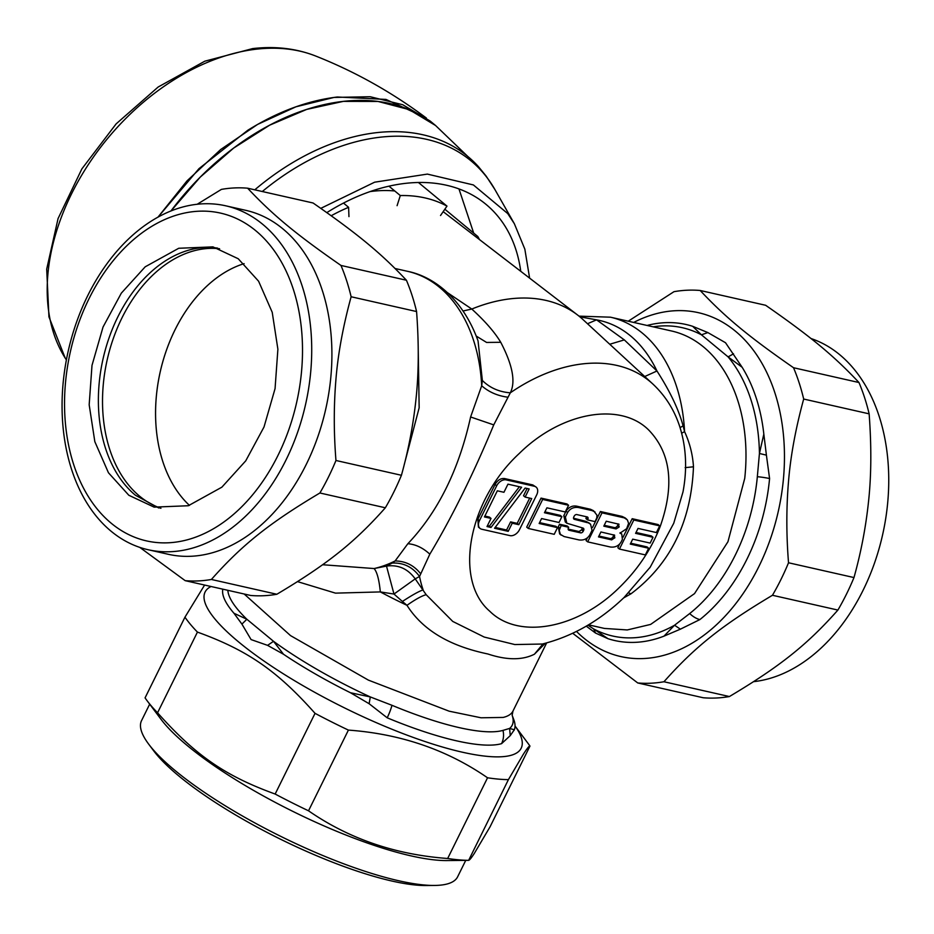 <?xml version="1.0" encoding="UTF-8"?>
<svg xmlns="http://www.w3.org/2000/svg" width="934" height="934" viewBox="0 0 934 934"><rect width="100%" height="100%" fill="white"/><g stroke="black" fill="none" stroke-linecap="round" stroke-linejoin="round"><path stroke-width="1.4" d="M473.69 233.091L458.968 188.925M520.752 271.315A190.583 130.211 129.6 0 0 485.96 204.324A190.583 130.211 129.6 0 0 326.842 212.613M331.208 215.742A165.808 113.294 -50.4 0 1 348.604 207.313L343.49 203.075M348.604 207.313L348.954 216.618M397.09 205.678L400.301 195.556A165.808 113.294 -50.4 0 1 446.977 206.11L418.444 182.504M400.301 195.556L388.964 186.181M440.544 215.497L446.977 206.11M479.516 239.606A165.808 113.294 -50.4 0 0 477.823 236.512L444.841 209.216M477.823 236.512L476.725 237.458M320.806 208.352L374.639 182.188L427.375 174.098L473.386 184.944L507.746 213.582L514.377 223.763L524.838 249.133L529.613 278.122M254.795 189.812A215.882 147.502 -50.4 0 1 422.985 134.788A215.882 147.502 -50.4 0 1 478.535 166.766L435.583 125.518L409.15 109.617L377.966 101.444L343.338 101.374L306.714 109.406L269.634 125.179L233.663 148.062L200.285 177.075L170.934 211.002A219.163 149.755 -50.4 0 1 390.132 103.569A219.163 149.755 -50.4 0 1 435.583 125.518L430.224 121.081L402.729 104.736L370.179 96.727L334.033 97.428L295.938 106.803L257.586 124.42L220.728 149.487L186.998 180.892L157.939 217.202L198.989 168.634L247.743 130.293C277.713 111.66 307.601 100.568 337.396 97.008L385.952 99.413L426.371 118.058C391.86 92.221 354.862 71.509 315.353 55.9A200.985 137.321 -50.4 0 0 256.371 49.175A200.985 137.321 -50.4 0 0 174.156 79.694A200.985 137.321 -50.4 0 0 65.228 358.119L66.396 359.94M633.801 520.028L619.44 549.064L645.347 554.913L648.651 548.235L630.287 544.09L632.715 539.152L650.146 543.086L653.018 537.284L635.587 533.349L638.027 528.411L656.392 532.555L659.696 525.877L633.801 520.028L632.19 518.697L623.001 537.284M659.696 525.877L658.085 524.546L632.19 518.697M653.018 537.284L651.407 535.953L636.019 532.473M648.651 548.235L647.04 546.904L630.707 543.214M619.44 549.064L617.841 547.733L619.662 544.043M561.883 516.689L544.464 512.743L546.904 507.816L565.268 511.96L568.572 505.282L566.961 503.951L541.055 498.102L526.706 527.138L528.317 528.469L554.224 534.318L557.516 527.64L539.152 523.495L541.592 518.557L559.022 522.491L561.883 516.689L560.283 515.358L544.896 511.879M557.516 527.64L555.917 526.309L539.583 522.62M586.482 516.759L585.922 518.568L587.521 519.899L595.063 521.604L596.779 517.903L596.954 515.171L593.557 510.77M595.063 512.007L592.121 510.606L578.461 507.524C573.698 506.893 570.079 508.551 567.627 512.497L565.374 517.062L566.821 523.227L583.003 528.072A2.335 1.599 -50.4 0 1 583.446 528.305A2.335 1.599 -50.4 0 1 583.61 530.477L583.248 531.201A2.335 1.599 -50.4 0 1 580.598 532.859L569.063 530.255A2.335 1.599 -50.4 0 1 568.572 530.01A2.335 1.599 -50.4 0 1 568.421 527.85L568.701 527.266L561.171 525.562L559.221 530.36L560.388 534.376L564.113 536.56L578.94 539.91C583.715 540.541 587.323 538.883 589.786 534.937L592.039 530.372L590.58 524.207L585.851 521.347L573.523 518.207M585.851 521.347L589.074 522.958M559.664 533.909L558.263 526.846L559.559 524.231L567.09 525.935L568.701 527.266M582.279 527.897L581.637 529.87L578.987 531.528L568.141 529.076M565.327 521.978L563.762 515.731L566.016 511.167C568.864 507.034 572.472 505.376 576.85 506.193L590.51 509.275L593.452 510.676M623.667 517.74L602.01 512.848L587.661 541.872L610.264 546.985C615.027 547.616 618.647 545.958 621.098 542.012L622.394 539.397L621.752 534.003L619.954 533.197L626.609 528.737L628.594 523.379L627.391 519.911L622.067 516.409L600.399 511.517L592.518 527.465M587.393 537.832L586.05 540.541L587.661 541.872M622.067 516.409L625.115 517.903M480.029 528.399A8.336 5.697 -50.4 0 0 481.757 529.239L510.011 535.626A8.336 5.697 -50.4 0 0 519.479 529.695L536.7 494.857A8.336 5.697 -50.4 0 0 536.128 487.104A8.336 5.697 -50.4 0 0 534.4 486.264L532.8 484.933L504.535 478.547C500.752 478.173 497.588 480.146 495.067 484.477L477.846 519.316L478.418 527.068L480.029 528.399A8.336 5.697 -50.4 0 1 479.457 520.647L477.846 519.316M532.8 484.933L536.128 487.104M673.741 523.274L682.987 491.961C687.366 468.763 686.221 446.767 679.543 425.986C674.091 409.547 665.16 395.537 652.773 383.944L582.921 319.51A163.777 111.905 -50.4 0 0 577.679 315.085A163.777 111.905 -50.4 0 0 471.798 309.049C485.096 321.179 494.74 332.259 500.741 342.288C512.614 365.031 515.813 381.878 510.314 392.817L493.747 424.888C473.363 473.947 452.068 517.039 429.827 554.166L419.541 576.465L415.21 578.87L426.184 594.713L452.757 621.437L484.221 637.058L514.821 644.553L542.315 644.028C572.227 636.521 599.453 621.028 624.005 597.562L650.262 567.09L673.741 523.274M649.562 568.07L650.262 567.09M568.572 505.282L542.666 499.433L541.055 498.102M542.666 499.433L528.317 528.469M561.171 525.562L559.559 524.231M587.463 522.666L574.41 519.351A2.335 1.599 -50.4 0 1 573.955 519.129A2.335 1.599 -50.4 0 1 573.791 516.957L574.153 516.233A2.335 1.599 -50.4 0 1 576.803 514.576L587.171 516.911A2.335 1.599 -50.4 0 1 587.649 517.144A2.335 1.599 -50.4 0 1 587.813 519.316L587.521 519.899M602.01 512.848L600.399 511.517M479.457 520.647L496.678 485.808A8.336 5.697 -50.4 0 1 506.146 479.878L504.535 478.547M534.4 486.264L506.146 479.878M623.62 597.923L631.022 593.779C670.46 563.996 691.277 521.674 693.472 466.802C692.724 454.613 689.759 442.891 684.575 431.636L681.68 433.189M588.49 624.834L604.415 628.43L627.274 629.948L650.636 624.414L694.522 593.615L727.948 541.743L744.737 478.383A152.464 105.192 -77.3 0 0 671.639 331.01L610.462 317.186A152.464 105.192 -77.3 0 1 684.575 431.636L683.093 425.846L680.08 427.632M395.117 268.513L407.574 271.327C435.034 276.803 463.427 300.153 478.045 340.887L482.364 380.477C489.79 387.844 499.106 391.953 510.314 392.817A158.663 108.414 -50.4 0 1 652.773 383.944M482.364 380.477L481.687 385.777C488.891 392.058 497.565 395.853 507.711 397.172M407.574 271.327A152.464 105.192 102.7 0 1 481.687 385.777L470.608 416.973C458.921 469.72 437.999 511.972 407.866 543.716L395.105 560.96C405.368 561.054 413.844 565.268 420.522 573.581M392.128 563.062L386.501 566.097L374.09 568.549A152.464 105.192 102.7 0 0 395.105 560.96L392.128 563.062C403.453 562.525 412.594 566.996 419.541 576.465A158.663 108.414 -50.4 0 0 423.137 589.891C419.074 591.222 412.163 595.075 402.402 601.461L406.979 605.314C415.595 599.266 421.993 595.74 426.184 594.713M402.402 601.461L393.985 594.047L415.21 578.87C407.843 568.736 398.269 564.475 386.501 566.097L393.985 594.047L380.336 591.923A152.464 36.426 26.3 0 0 406.979 605.314C427.363 637.595 463.486 648.815 487.875 653.987C506.765 660.245 522.281 660.315 534.411 654.22L545.304 643.281M618.483 523.997L619.079 527.033L616.043 528.924L603.808 526.157L606.236 521.219L619.044 524.254M614.677 535.217L600.936 531.971L598.496 536.898L611.677 539.887L610.065 538.556L598.928 536.034M614.117 534.948L614.852 537.692L613.101 536.653A2.674 1.821 -50.4 0 1 610.065 538.556M611.677 539.887L614.852 537.692M525.141 488.05L494.541 528.259L508.201 531.341L512.217 523.215L518.814 524.698L531.726 498.569L525.13 497.086L529.146 488.949L525.141 488.05M491.015 527.453L521.616 487.244L507.956 484.162L503.94 492.288L497.343 490.805L484.431 516.934L491.027 518.417L487.011 526.554L491.015 527.453L489.404 526.122L519.374 486.742M683.093 425.846C678.679 409.501 669.97 391.218 656.964 370.996L644.729 376.53M587.509 323.736L596.569 319.848A146.883 101.339 102.7 0 1 656.964 370.996L624.321 339.894L596.569 319.848L579.851 316.824M447.363 292.599L471.798 309.049L463.101 310.975M394.755 190.968A157.414 107.562 129.6 0 0 370.133 191.575M476.235 336.065L486.591 342.451L500.741 342.288M624.321 339.894L609.739 344.249M297.561 581.637L335.481 593.137L380.336 591.923C379.111 579.664 377.032 571.877 374.09 568.549L322.58 564.731M617.923 523.869A2.674 1.821 -50.4 0 1 617.619 525.41L617.467 525.702A2.674 1.821 -50.4 0 1 614.444 527.593L604.228 525.293M613.545 534.82A2.674 1.821 -50.4 0 1 613.241 536.361M508.201 531.341L506.59 530.01L510.606 521.884L517.202 523.367L529.683 498.114M495.172 527.43L506.59 530.01M512.217 523.215L510.606 521.884M518.814 524.698L517.202 523.367M525.13 497.086L523.519 495.756L527.115 488.494M491.027 518.417L489.416 517.086L484.863 516.058M487.443 525.679L489.404 526.122M587.941 625.173L593.639 628.932L595.53 633.054L586.26 626.154M689.689 613.556A19.054 10.449 51.4 0 0 699.893 619.569L680.396 629.166L674.546 625.231L663.969 636.147A161.991 111.765 102.7 0 1 614.619 640.514A161.991 111.765 102.7 0 1 607.999 638.704L593.639 628.932A158.044 109.044 -77.3 0 0 674.546 625.231L689.689 613.556A157.227 108.484 -77.3 0 0 756.972 480.356A157.227 108.484 -77.3 0 0 757.334 476.69L759.435 453.48L766.405 455.15L763.825 434.1L759.435 453.48A158.044 109.044 -77.3 0 0 728.1 356.881L701.434 334.816L707.855 332.574L725.52 342.731L742.145 367.272A161.991 111.765 102.7 0 1 763.825 434.1M227.861 590.311A158.044 37.757 26.3 0 0 246.856 619.242L273.522 641.308L267.579 645.359L283.492 654.244L273.522 641.308A158.044 37.757 26.3 0 0 370.308 696.939L391.976 705.298A157.227 37.57 26.3 0 0 501.721 730.715A157.227 37.57 26.3 0 0 502.982 730.388L509.614 728.427L510.256 735.63L514.319 729.781L509.614 728.427A158.044 37.757 26.3 0 0 512.112 715.187M647.099 325.464A161.991 111.765 102.7 0 1 686.035 324.495A161.991 111.765 102.7 0 1 692.654 326.305L701.434 334.816A158.044 109.044 -77.3 0 0 653.135 326.83M742.145 367.272L728.1 356.881L733.529 353.823M757.334 476.69A19.054 2.569 5.3 0 1 769.581 478.547L766.405 455.15M391.976 705.298A19.054 4.88 112.6 0 1 387.19 717.802L369.117 703.722L370.308 696.939L350.448 692.736A161.991 38.703 -153.7 0 1 283.481 654.244M241.918 624.11L233.99 613.288L246.856 619.242L241.918 624.11L251.083 639.58L267.579 645.359M233.99 613.288A161.991 38.703 -153.7 0 1 222.806 589.167M512.112 715.175L513.793 719.67A161.991 38.703 -153.7 0 1 514.319 729.781L514.015 730.446M502.982 730.388A19.054 17.898 74 0 1 501.558 743.662L510.256 735.63M680.396 629.166L663.969 636.147M595.53 633.054L607.999 638.704M707.855 332.574L692.654 326.305M369.117 703.722L350.448 692.736M156.655 393.202A133.41 92.046 -77.3 0 0 189.462 505.387A133.41 92.046 102.7 0 1 160.251 371.744A133.41 92.046 102.7 0 1 244.101 263.645A133.41 92.046 -77.3 0 0 156.655 393.202M628.232 321.203L673.963 291.688A199.152 137.415 102.7 0 1 700.185 290.486C725.216 317.186 748.601 336.544 793.526 367.727A199.152 137.415 102.7 0 1 803.684 399.04C795.453 429.196 790.339 457.333 788.354 483.462C786.288 509.123 786.346 535.556 788.529 562.77A199.152 137.415 102.7 0 1 772.453 595.273C721.865 625.43 694.674 647.099 663.957 681.75A199.152 137.415 102.7 0 1 637.735 682.952L572.694 633.275M700.185 290.486L765.635 305.278C810.549 336.474 833.945 355.831 858.976 382.531L793.526 367.727M637.735 682.952L703.185 697.745A199.152 137.415 -77.3 0 0 729.407 696.542C780.007 666.386 807.198 644.729 837.903 610.065A199.152 137.415 -77.3 0 0 853.98 577.562C860.996 552.438 865.841 527.103 868.527 501.581C871.352 475.639 871.562 446.394 869.134 413.844A199.152 137.415 -77.3 0 0 858.976 382.531M633.696 322.44A176.281 121.63 102.7 0 1 783.019 483.053A176.281 121.63 102.7 0 1 701.808 636.79A176.281 121.63 102.7 0 1 576.511 631.431M869.134 413.844L803.684 399.04M853.98 577.562L788.529 562.77M753.668 681.657A176.281 121.63 -77.3 0 0 887.3 506.625A176.281 121.63 -77.3 0 0 810.992 338.528M837.903 610.065L772.453 595.273M729.407 696.542L663.957 681.75M348.405 730.096C400.756 733.926 447.141 749.815 487.548 777.788L447.666 858.486C395.316 854.668 348.931 838.767 308.524 810.805L348.405 730.096A199.152 47.587 -153.7 0 1 315.038 713.342C277.036 670.624 247.557 650.274 197.436 632.096A199.152 47.587 -153.7 0 1 184.955 617.176L204.604 585.058M184.955 617.176L145.062 697.873A199.152 47.587 26.3 0 0 147.07 700.675A199.152 47.587 26.3 0 0 157.554 712.794C195.556 755.513 225.036 775.862 275.156 794.04A199.152 47.587 26.3 0 0 308.524 810.805M147.07 700.675L160.975 719.25A176.281 42.123 26.3 0 0 293.229 811.576A176.281 42.123 26.3 0 0 446.907 860.564L468.646 860.342L508.423 779.621A199.152 47.587 26.3 0 1 487.548 777.788M508.423 779.621L523.122 754.637C526.986 748.554 529.263 745.706 529.963 746.068L490.081 826.765L474.274 853.478C471.238 858.171 469.335 860.447 468.541 860.331A199.152 47.587 26.3 0 1 447.666 858.486M529.963 746.068A199.152 47.587 -153.7 0 0 527.955 743.266L515.043 726.01A176.281 42.123 -153.7 0 1 520.04 750.025A176.281 42.123 -153.7 0 1 336.544 703.897A176.281 42.123 -153.7 0 1 206.239 590.218A176.281 42.123 -153.7 0 1 211.026 586.505M275.156 794.04L315.038 713.342M157.554 712.794L197.436 632.096M149.685 704.154L141.559 720.593A176.281 42.123 26.3 0 0 148.669 744.129A176.281 42.123 26.3 0 0 280.936 836.455A176.281 42.123 26.3 0 0 434.602 885.444A176.281 42.123 26.3 0 0 456.493 878.602A176.281 42.123 26.3 0 0 457.625 876.804L465.751 860.366M148.669 744.129L153.69 750.831A168.027 40.15 26.3 0 0 279.756 838.837A168.027 40.15 26.3 0 0 426.243 885.537L434.602 885.444M158.815 508.003L135.442 495.242A133.41 92.046 102.7 0 1 108.134 340.571A133.41 92.046 102.7 0 1 217.552 248.105M197.144 204.289L221.393 189.392A199.152 137.415 -77.3 0 1 247.627 188.201C272.646 214.89 296.031 234.247 340.968 265.443A199.152 137.415 102.7 0 1 351.126 296.755C342.895 326.9 337.781 355.048 335.796 381.177C333.73 406.839 333.788 433.271 335.96 460.485L401.422 475.278C408.438 450.141 413.283 424.818 415.969 399.297C418.794 373.355 418.992 344.109 416.576 311.547A199.152 137.415 -77.3 0 0 406.418 280.235C381.387 253.546 358.002 234.189 313.077 202.993L247.627 188.201M225.759 205.819L245.946 210.372A176.281 121.63 102.7 0 1 330.461 380.768A176.281 121.63 102.7 0 1 168.213 554.271L148.027 549.706A176.281 121.63 -77.3 0 0 310.275 376.204A176.281 121.63 -77.3 0 0 225.759 205.819A176.281 121.63 -77.3 0 0 63.512 379.309A176.281 121.63 -77.3 0 0 148.027 549.706M340.968 265.443L406.418 280.235M416.576 311.547L351.126 296.755M139.808 547.406L185.177 580.656L250.627 595.46A199.152 137.415 -77.3 0 0 276.849 594.257C327.46 564.101 354.64 542.432 385.345 507.781A199.152 137.415 -77.3 0 0 401.422 475.278M335.96 460.485A199.152 137.415 102.7 0 1 319.895 492.989C269.296 523.145 242.104 544.814 211.399 579.465A199.152 137.415 102.7 0 1 185.177 580.656M385.345 507.781L319.895 492.989M211.399 579.465L276.849 594.257M65.917 378.48A168.027 115.933 102.7 0 1 201.662 211.131A168.027 115.933 102.7 0 1 301.133 375.526A168.027 115.933 102.7 0 1 165.4 542.876A168.027 115.933 102.7 0 1 65.917 378.48M160.928 508.283A133.41 92.046 102.7 0 1 102.518 400.044A133.41 92.046 102.7 0 1 120.299 321.354A133.41 92.046 102.7 0 1 158.652 269.868A133.41 92.046 102.7 0 1 219.583 248.759M145.19 266.82L121.327 293.148L103.044 327.017L91.999 365.381L89.174 404.772L94.836 441.677L108.461 472.779L128.834 495.265L154.122 507.127L188.318 505.738L221.872 487.174L245.735 460.847L264.018 426.978L275.063 388.626L277.888 349.223L272.226 312.318L258.601 281.227L238.228 258.741L212.94 246.88L178.744 248.269L145.19 266.82M262.291 191.517A214.54 146.591 -50.4 0 1 487.781 178.592A214.54 146.591 -50.4 0 1 494.892 189.509L514.377 223.763M619.044 587.813C577.317 629.061 518.37 639.732 489.731 611.21C453.364 580.096 468.343 500.32 519.362 453.387C561.089 412.139 620.048 401.468 648.675 429.99C670.834 452.967 674.71 485.05 660.28 526.251C651.36 549.274 637.618 569.787 619.044 587.813M592.121 510.606L590.51 509.275M578.461 507.524L576.85 506.193M567.627 512.497L566.016 511.167M565.374 517.062L563.762 515.731M583.61 530.477L581.999 529.146M583.248 531.201L581.637 529.87M580.598 532.859L578.987 531.528M569.063 530.255L568.257 529.578M559.875 528.177L558.263 526.846M574.41 519.351L573.651 518.732M587.813 519.316L586.202 517.985M496.678 485.808L495.067 484.477M631.022 593.779L628.687 592.927M693.472 466.802L685.147 467.642M470.608 416.973L493.747 424.888M407.866 543.716C415.618 544.347 422.939 547.826 429.827 554.166M534.411 654.22L543.063 643.841M418.245 350.67L419.156 407.784L404.224 464.665M244.148 593.989L290.532 635.61L368.381 680.115L449.126 711.183L481.068 717.791L503.181 717.429A152.464 36.426 26.3 0 0 512.988 711.031L546.647 642.919M616.043 528.924L614.444 527.593M619.079 527.033L617.467 525.702M619.219 526.741L617.619 525.41M614.712 537.984L613.101 536.653M769.581 478.547A161.991 111.765 102.7 0 1 702.38 617.537A161.991 111.765 102.7 0 1 699.893 619.569M501.558 743.662A161.991 38.703 -153.7 0 1 390.599 719.215A161.991 38.703 -153.7 0 1 387.19 717.802M478.535 166.766L486.159 176.106L494.892 189.509M65.228 358.119L48.942 316.859L46.7 269.109L58.071 218.556L81.865 168.902L116.131 123.883L158.185 87.002L204.815 61.189L252.647 48.591C275.156 45.988 296.066 48.428 315.353 55.9M566.821 523.215L565.21 521.884M561.171 535.147L559.559 533.816M590.58 524.207L588.969 522.877M621.752 534.003L620.141 532.672M626.621 519.141L625.009 517.81M610.462 317.186L579.01 316.136M443.171 211.656L577.679 315.085M512.136 715.304L512.988 711.031"/></g></svg>
